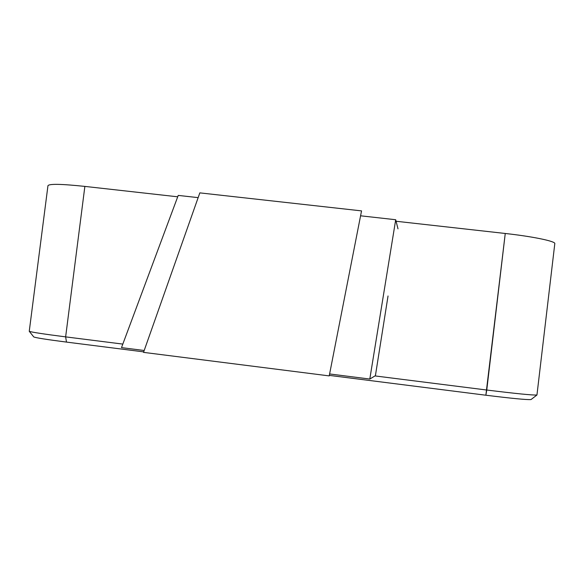 <?xml version="1.0" encoding="UTF-8"?>
<svg xmlns="http://www.w3.org/2000/svg" width="584" height="584" viewBox="0 0 584 584"><rect width="100%" height="100%" fill="white"/><g stroke="black" fill="none" stroke-linecap="round" stroke-linejoin="round"><path stroke-width="0.88" d="M84.87 186.405C61.13 183.916 48.822 183.697 47.946 185.763L29.251 331.289C31.383 332.179 43.508 334.041 65.634 336.873L122.822 344.093L65.634 336.873L84.87 186.405C61.13 183.916 48.822 183.697 47.946 185.763L29.251 331.289C31.383 332.179 43.508 334.041 65.634 336.873L66.488 342.093L143.701 351.875L66.488 342.093C46.654 339.538 35.741 337.815 33.748 336.924C35.741 337.815 46.654 339.538 66.488 342.093L65.634 336.873L84.87 186.405L177.704 196.801L84.87 186.405M505.255 233.476L396.083 221.256L505.255 233.476C533.061 236.542 556.026 241.36 554.8 243.667C556.026 241.36 533.061 236.542 505.255 233.476L486.757 390.024C515.906 393.623 532.637 395.288 536.952 395.01L554.8 243.667L536.952 395.01C532.637 395.288 515.906 393.623 486.757 390.024L485.866 395.222C511.964 398.449 527.016 399.894 531.017 399.558L536.952 395.01L531.017 399.558C527.016 399.894 511.964 398.449 485.866 395.222L329.325 375.388L485.866 395.222L505.255 233.476M33.697 336.858L29.251 331.289L33.697 336.858M374.994 375.921L486.757 390.024L374.994 375.921M360.576 215.803L395.704 219.73L397.996 228.855M144.19 350.495L121.501 347.626L178.23 195.406L198.151 197.633M199.83 192.873L361.54 210.89L329.223 375.899L143.525 352.371L199.83 192.873M388.039 295.978L375.41 375.665L369.803 379.045L395.704 219.73M369.803 379.045L329.602 373.957"/></g></svg>
